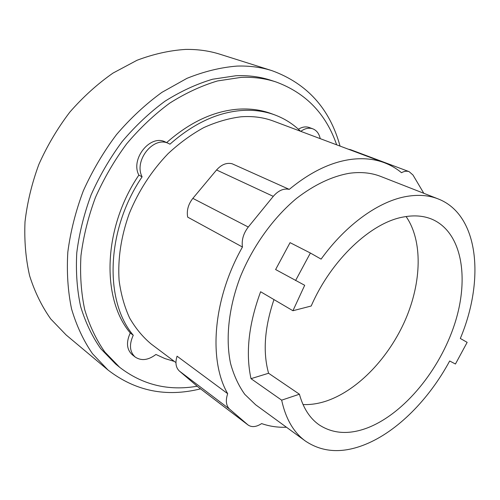 <?xml version="1.0" encoding="UTF-8"?>
<svg xmlns="http://www.w3.org/2000/svg" width="500" height="500" viewBox="0 0 500 500"><rect width="100%" height="100%" fill="white"/><g stroke="black" fill="none" stroke-linecap="round" stroke-linejoin="round"><path stroke-width="0.75" d="M303.019 404.544C310.963 404.875 319.144 403.569 327.569 400.619C358.794 389.475 389.162 357.094 405.456 319.606C421.637 282.119 422.919 240.825 406.081 216.531M403.512 216.975C414.119 215.006 423.581 215.75 431.9 219.2C462.081 232.131 469.588 278 454.712 323.831C439.875 369.769 404.525 413.2 368.15 427.625C349.462 434.875 333.131 433.956 319.156 424.869C309.844 418.356 303.263 408.137 299.413 394.212L281.663 400.163L251 378.663C245.456 353.15 248.663 324.175 260.619 291.744L292.925 310.731L311.206 306.012C331.219 259.738 371.219 222.438 403.512 216.975M273.969 299.587C264.531 327.575 262.731 352.131 268.581 373.256L299.413 394.212M281.663 400.163C285.744 418.881 293.669 432.519 305.444 441.075C322.544 452.544 342.512 453.656 365.331 444.419C397.413 431.45 429.119 399.188 449.669 360.994L455.45 364.012L467.15 342.356L460.319 338.462C484.913 280.081 479.05 214.775 438.188 198.925C428.981 195.3 418.575 194.456 406.969 196.381C379.363 200.906 346.287 224.175 321.1 259.125L310.381 253.019L290.062 242.65L275.613 269.538L304.694 285.294L292.925 310.731M310.381 253.019L295.581 280.538M251 378.663L268.581 373.256M286.444 427.231C277.744 427.556 269.475 426.344 261.637 423.587C256.331 427.025 251.825 427.512 248.131 425.044L229.638 409.162L179.412 371.081C175.806 367.65 175.031 362.694 177.075 356.2L227.681 393.681C208.312 360.225 212.906 299.037 242.456 247.019C241.462 240.081 243.4 233.419 248.281 227.037L273.275 196.356L216.556 169.975C221.425 164.537 226.606 162.463 232.1 163.75L289.269 189.381C310.312 172.019 331.019 162.006 351.381 159.35C363.475 157.869 374.462 158.994 384.356 162.725C390.681 165.125 396.4 168.45 401.506 172.706C404.269 171.175 406.819 170.825 409.144 171.663L412.994 175.031L423.8 193.294M179.412 371.081L198.1 386.994L248.131 425.044M216.556 169.975L192.85 198.369C188.231 204.281 186.506 210.531 187.675 217.125L242.456 247.019M305.444 441.075L255.631 404.769L244.788 394.356C238.619 385.725 233.888 375.487 230.6 363.65C225.356 338.825 228.606 307.65 240.356 276.775C252.925 246.044 273.231 217.844 296.469 198.444C314.369 184.694 332.013 176.3 349.4 173.275C360.95 171.719 371.413 172.781 380.788 176.462L438.188 198.925M409.144 171.663L350.544 149.681L348.375 149.219M273.275 196.356C278.394 190.481 283.725 188.156 289.269 189.381M229.638 409.162C226.069 405.719 225.419 400.556 227.681 393.681M175.931 362.606L151.287 344.113C142.812 337.05 135.575 328.325 129.581 317.931C124.425 306.675 120.938 294.194 119.106 280.487C117.669 258.919 121.037 236.637 129.231 213.637C138.581 190.888 151.544 170.888 168.113 153.631C179.438 143.112 191.325 134.444 203.769 127.613C216.312 121.944 228.7 118.344 240.931 116.8C252.688 115.925 263.55 117.362 273.525 121.119L384.356 162.725M340.044 146.088C329.806 108.706 307.15 83.575 272.062 70.694L220.031 54.256C209.206 50.825 197.688 49.212 185.469 49.425C169.556 50.456 153.406 54.075 137.019 60.275L112.969 73.106C97.406 83.987 83.012 97.013 69.787 112.169C57.494 128.35 47.181 145.769 38.85 164.438C31.831 183.5 27.212 202.656 25 221.906C24.2 240.875 25.744 258.85 29.638 275.831C34.769 291.969 41.8 306.344 50.731 318.956L66.144 334.975L107.987 370C135.344 391.119 166.194 397.406 200.538 388.85M174.35 361.419L164.919 358.575L155.938 354.469C148.256 360.231 141.35 361.1 135.225 357.069C129.65 351.881 128.994 344.606 133.256 335.244C104.256 300.994 105.95 230.087 142.113 176.819C133.463 160.538 153.825 135.412 168.806 143.594L169.95 144.181C193.188 123.681 217.044 112.463 241.525 110.512C253.494 109.688 264.575 111.15 274.769 114.906C284.6 118.581 293.188 124.031 300.525 131.256M300.781 131.35C304.95 128.356 308.956 127.513 312.8 128.825C316.656 130.375 319.131 133.65 320.225 138.65M272.062 70.694C261.125 67.225 249.406 65.688 236.906 66.094C220.594 67.419 203.944 71.506 186.956 78.344L161.906 92.362C145.606 104.194 130.456 118.287 116.456 134.65C103.387 152.081 92.35 170.8 83.331 190.806C75.669 211.194 70.5 231.606 67.825 252.056C66.619 272.144 67.862 291.094 71.55 308.9C76.537 325.769 83.506 340.694 92.456 353.669L107.987 370M166.637 142.594C189.794 122.238 213.581 111.1 238.006 109.188C249.963 108.375 261.038 109.85 271.225 113.6L274.769 114.906M142.113 176.819L138.856 175.113C130.2 158.881 150.488 133.881 165.45 142.05L168.806 143.594M135.225 357.069L132.25 354.731C126.675 349.55 126.013 342.294 130.256 332.969C101.25 298.762 102.844 228.125 138.856 175.113M130.256 332.969L133.256 335.244M298.387 129.238C302.194 126.9 305.812 126.325 309.25 127.519L312.8 128.825M197.188 386.231C168.331 391.181 142.494 384.875 119.663 367.306L115.594 363.975L100.725 348.656C92.15 336.456 85.45 322.4 80.625 306.5C77.025 289.7 75.744 271.812 76.769 252.831C79.188 233.506 83.969 214.194 91.106 194.887C99.525 175.925 109.875 158.162 122.144 141.588C135.312 126.013 149.581 112.556 164.963 101.231C180.7 91.319 196.581 83.981 212.619 79.225L236.025 75.731C248.525 75.225 260.206 76.762 271.075 80.344L276.075 81.981C305.837 92.963 326.037 113.912 336.669 144.825M119.663 367.306L104.787 351.969C96.219 339.738 89.525 325.637 84.719 309.669C81.144 292.8 79.887 274.825 80.956 255.744C83.419 236.312 88.25 216.881 95.45 197.456C103.931 178.375 114.344 160.494 126.681 143.806C139.919 128.112 154.262 114.562 169.706 103.15C185.5 93.15 201.438 85.75 217.519 80.944L240.975 77.394C253.5 76.875 265.2 78.4 276.075 81.981M247.794 424.769L197.756 386.719M248.281 227.037L192.85 198.369"/></g></svg>
